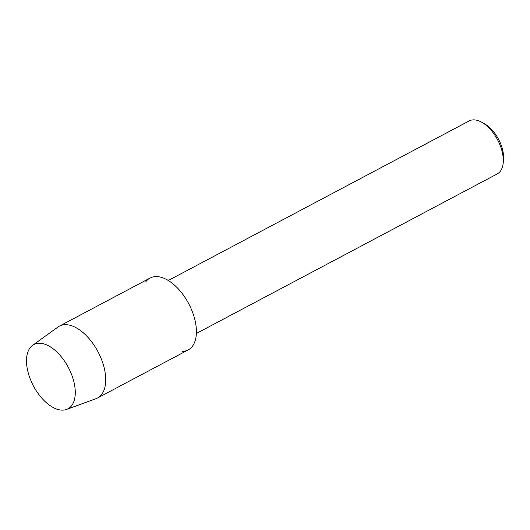 <?xml version="1.0" encoding="UTF-8"?>
<svg xmlns="http://www.w3.org/2000/svg" width="530" height="530" viewBox="0 0 530 530"><rect width="100%" height="100%" fill="white"/><g stroke="black" fill="none" stroke-linecap="round" stroke-linejoin="round"><path stroke-width="0.79" d="M62.798 410.134A36.378 19.762 -117.9 0 0 72.186 376.128A36.378 19.762 -117.9 0 0 38.982 343.248A36.378 19.762 -117.9 0 0 29.601 377.261A36.378 19.762 -117.9 0 0 62.798 410.134A36.378 19.762 -117.9 0 0 66.581 409.438A36.378 19.762 -117.9 0 0 70.974 372.981A36.378 19.762 -117.9 0 0 38.982 343.248A36.378 19.762 -117.9 0 0 32.588 345.335A36.378 19.762 -117.9 0 0 31.906 382.885A36.378 19.762 -117.9 0 0 62.798 410.134M182.459 351.377A40.677 22.094 -117.9 0 0 192.953 313.349A40.677 22.094 -117.9 0 0 155.827 276.587A40.677 22.094 -117.9 0 0 145.657 281.986M196.378 333.476L497.259 173.913A29.985 16.284 -117.9 0 0 503.228 162.69A29.985 16.284 -117.9 0 0 481.803 122.291A29.985 16.284 -117.9 0 0 473.396 119.866A29.985 16.284 -117.9 0 0 469.163 120.939L168.288 280.496M503.228 162.69L503.5 159.391A26.328 14.297 -117.9 0 0 484.692 123.921L481.803 122.291M66.581 409.438L95.99 398.686A40.677 22.094 -117.9 0 0 97.507 398.017A40.677 22.094 -117.9 0 0 100.302 356.538A40.677 22.094 -117.9 0 0 65.137 324.685A40.677 22.094 -117.9 0 0 59.393 326.142A40.677 22.094 -117.9 0 0 57.982 327.017L32.588 345.335M97.507 398.017L188.203 349.919A40.677 22.094 -117.9 0 0 190.999 308.44A40.677 22.094 -117.9 0 0 155.827 276.587A40.677 22.094 -117.9 0 0 150.083 278.045L59.393 326.142"/></g></svg>
